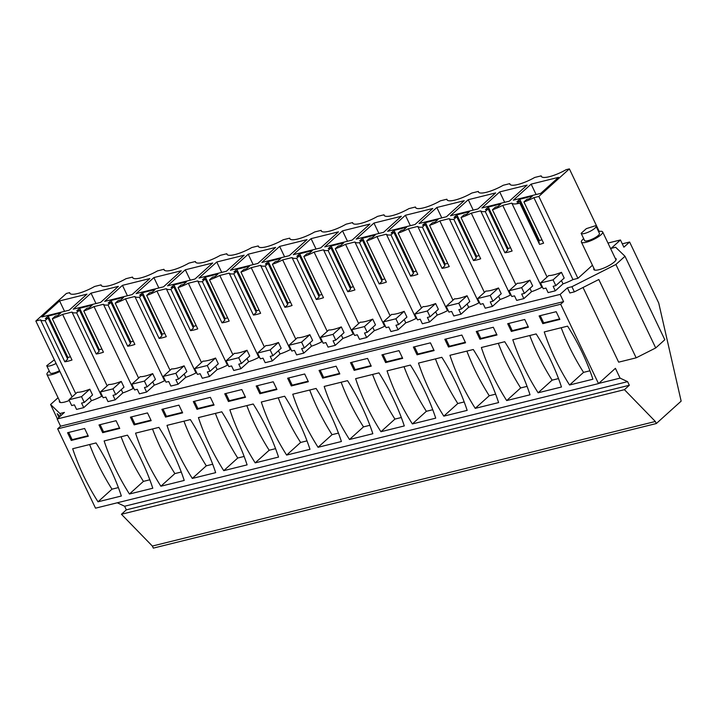 <?xml version="1.0" encoding="UTF-8"?>
<svg xmlns="http://www.w3.org/2000/svg" width="717" height="717" viewBox="0 0 717 717"><rect width="100%" height="100%" fill="white"/><g stroke="black" fill="none" stroke-linecap="round" stroke-linejoin="round"><path stroke-width="1.08" d="M72.067 396.958L35.85 321.019L66.385 293.459L69.63 292.661L70.096 293.638M69.63 292.661A19.574 4.831 -25.5 0 0 69.746 293.199A19.574 4.831 -25.5 0 0 94.581 286.477L101.061 284.873A19.574 4.831 -25.5 0 0 101.187 285.411A19.574 4.831 -25.5 0 0 126.013 278.689L132.502 277.085A19.574 4.831 -25.5 0 0 132.627 277.631A19.574 4.831 -25.5 0 0 157.453 270.909L163.942 269.296A19.574 4.831 -25.5 0 0 164.059 269.843A19.574 4.831 -25.5 0 0 188.894 263.121L195.374 261.517A19.574 4.831 -25.5 0 0 195.499 262.055A19.574 4.831 -25.5 0 0 220.325 255.333L226.814 253.728A19.574 4.831 -25.5 0 0 226.93 254.266A19.574 4.831 -25.5 0 0 251.766 247.544L258.245 245.94A19.574 4.831 -25.5 0 0 258.371 246.478A19.574 4.831 -25.5 0 0 283.206 239.756L289.686 238.152A19.574 4.831 -25.5 0 0 289.811 238.698A19.574 4.831 -25.5 0 0 314.638 231.976L321.126 230.363A19.574 4.831 -25.5 0 0 321.243 230.91A19.574 4.831 -25.5 0 0 346.078 224.188L352.558 222.584A19.574 4.831 -25.5 0 0 352.683 223.121A19.574 4.831 -25.5 0 0 377.509 216.4L383.998 214.795A19.574 4.831 -25.5 0 0 384.124 215.333A19.574 4.831 -25.5 0 0 408.95 208.611L415.439 207.007A19.574 4.831 -25.5 0 0 415.555 207.545A19.574 4.831 -25.5 0 0 440.39 200.823L446.87 199.218A19.574 4.831 -25.5 0 0 446.996 199.765A19.574 4.831 -25.5 0 0 471.822 193.043L478.311 191.43A19.574 4.831 -25.5 0 0 478.427 191.977A19.574 4.831 -25.5 0 0 503.262 185.255L509.742 183.651A19.574 4.831 -25.5 0 0 509.868 184.188A19.574 4.831 -25.5 0 0 534.694 177.466L541.183 175.862A19.574 4.831 -25.5 0 0 541.308 176.4A19.574 4.831 -25.5 0 0 566.134 169.678L569.379 168.88L538.843 196.44L533.887 197.668A19.825 4.894 -25.5 0 1 523.939 201.952L526.771 199.389L529.469 198.717L532.328 196.144L519.753 199.254L539.408 240.473L542.007 239.837M58.077 397.738L50.575 404.505L59.941 413.521L64.431 412.409L57.145 418.988L560.138 294.4L567.425 287.831L571.915 286.71L574.371 291.864L569.881 292.975L567.425 287.831M607.971 243.063L620.447 239.971L611.144 248.369L615.634 247.257L625 256.274L615.903 264.483L571.915 286.71M69.289 400.48A12.368 3.056 154.5 0 1 64.449 402.103A12.368 3.056 154.5 0 1 59.403 401.905A12.368 3.056 154.5 0 1 59.538 400.812M592.439 265.245L577.92 278.357L572.964 279.585A19.825 4.894 154.5 0 1 563.015 283.869L561.438 280.562M555.299 290.833L553.139 286.298L555.827 285.626L553.076 279.863L540.501 282.973L543.253 288.745L545.951 288.073L548.111 292.608L555.299 290.833L563.015 283.869M542.491 287.132L541.792 287.302A19.825 4.894 154.5 0 1 531.53 291.694L529.953 288.395M523.858 298.622L521.698 294.078L524.396 293.414L521.644 287.642L509.07 290.761L511.821 296.524L514.51 295.861L516.679 300.396L523.858 298.622L531.53 291.694M511.051 294.92L510.352 295.09A19.825 4.894 154.5 0 1 500.09 299.482L498.521 296.184M492.427 306.401L490.258 301.866L492.955 301.203L490.204 295.431L477.63 298.55L480.381 304.313L483.079 303.649L485.239 308.185L492.427 306.401L500.09 299.482M479.61 302.708L478.92 302.879A19.825 4.894 154.5 0 1 468.658 307.27L467.081 303.963M460.986 314.189L458.826 309.654L461.515 308.991L458.763 303.219L446.189 306.329L448.941 312.101L451.638 311.438L453.798 315.973L460.986 314.189L468.658 307.27M448.179 310.497L447.48 310.667A19.825 4.894 154.5 0 1 437.218 315.059L435.64 311.752M429.555 321.978L427.386 317.443L430.083 316.771L427.332 311.008L414.758 314.118L417.509 319.89L420.198 319.217L422.367 323.752L429.555 321.978L437.218 315.059M416.738 318.276L416.048 318.456A19.825 4.894 154.5 0 1 405.786 322.838L404.209 319.54M398.114 329.766L395.954 325.231L398.643 324.559L395.892 318.787L383.317 321.906L386.069 327.678L388.766 327.006L390.926 331.541L398.114 329.766L405.786 322.838M385.307 326.065L384.608 326.235A19.825 4.894 154.5 0 1 374.346 330.627L372.768 327.328M366.674 337.546L364.514 333.011L367.212 332.347L364.46 326.576L351.886 329.695L354.637 335.457L357.326 334.794L359.495 339.329L366.674 337.546L374.346 330.627M353.866 333.853L353.167 334.023A19.825 4.894 154.5 0 1 342.905 338.415L341.337 335.108M335.242 345.334L333.073 340.799L335.771 340.136L333.02 334.364L320.445 337.483L323.197 343.246L325.894 342.583L328.054 347.118L335.242 345.334L342.905 338.415M322.426 341.642L321.736 341.812A19.825 4.894 154.5 0 1 311.474 346.203L309.896 342.896M303.802 353.123L301.642 348.587L304.331 347.915L301.579 342.152L289.005 345.262L291.756 351.034L294.454 350.371L296.614 354.906L303.802 353.123L311.474 346.203M290.994 349.421L290.295 349.6A19.825 4.894 154.5 0 1 280.033 353.992L278.456 350.685M272.361 360.911L270.201 356.376L272.899 355.704L270.148 349.941L257.573 353.051L260.325 358.823L263.014 358.15L265.182 362.685L272.361 360.911L280.033 353.992M259.554 357.209L258.855 357.38A19.825 4.894 154.5 0 1 248.602 361.771L247.024 358.473M240.93 368.699L238.761 364.164L241.459 363.492L238.707 357.72L226.133 360.839L228.884 366.611L231.582 365.939L233.742 370.474L240.93 368.699L248.602 361.771M228.114 364.998L227.423 365.168A19.825 4.894 154.5 0 1 217.161 369.56L215.584 366.262M209.489 376.479L207.33 371.944L210.027 371.281L207.276 365.509L194.692 368.628L197.444 374.391L200.142 373.727L202.311 378.262L209.489 376.479L217.161 369.56M196.682 372.786L195.983 372.957A19.825 4.894 154.5 0 1 185.721 377.348L184.152 374.041M178.058 384.267L175.889 379.732L178.587 379.069L175.835 373.297L163.261 376.416L166.012 382.179L168.701 381.516L170.87 386.051L178.058 384.267L185.721 377.348M165.242 380.575L164.552 380.745A19.825 4.894 154.5 0 1 154.289 385.137L152.712 381.829M146.618 392.056L144.458 387.521L147.146 386.848L144.395 381.085L131.82 384.195L134.572 389.967L137.27 389.295L139.43 393.839L146.618 392.056L154.289 385.137M133.81 388.354L133.111 388.533A19.825 4.894 154.5 0 1 122.849 392.916L121.272 389.618M115.177 399.844L113.017 395.309L115.715 394.637L112.963 388.874L100.389 391.984L103.14 397.756L105.829 397.084L107.998 401.619L115.177 399.844L122.849 392.916M102.37 396.142L101.671 396.313A19.825 4.894 154.5 0 1 91.409 400.704L89.84 397.406M83.746 407.632L81.577 403.088L84.274 402.425L81.523 396.653L68.949 399.772L71.7 405.544L74.398 404.872L76.558 409.407L83.746 407.632L91.409 400.704M615.231 258.29A12.368 3.056 154.5 0 1 616.163 258.882A12.368 3.056 154.5 0 1 610.938 264.439A12.368 3.056 154.5 0 1 598.883 269.726A12.368 3.056 154.5 0 1 593.837 269.529A12.368 3.056 154.5 0 1 593.963 268.436M35.85 321.019L40.537 319.863A19.825 4.894 -25.5 0 0 45.153 320.571L48.03 317.963L67.694 359.181L64.817 361.78A19.825 4.894 -25.5 0 0 71.996 360.006L52.341 318.787A19.825 4.894 -25.5 0 0 62.603 314.396L71.978 312.074A19.825 4.894 -25.5 0 0 76.594 312.782L79.47 310.183L76.773 310.846L79.632 308.265L92.206 305.155L89.347 307.736L86.658 308.4L83.772 310.999A19.825 4.894 -25.5 0 0 94.035 306.607L103.409 304.286A19.825 4.894 -25.5 0 0 108.025 304.994L110.911 302.395L108.213 303.058L111.072 300.486L123.647 297.367L120.788 299.948L118.09 300.611L115.213 303.21A19.825 4.894 -25.5 0 0 125.475 298.819L134.85 296.497A19.825 4.894 -25.5 0 0 139.465 297.205L142.342 294.606L139.654 295.27L142.504 292.697L155.078 289.578L152.228 292.16L149.53 292.823L146.653 295.431A19.825 4.894 -25.5 0 0 156.915 291.039L166.281 288.718A19.825 4.894 -25.5 0 0 170.897 289.417L173.783 286.818L171.085 287.49L173.944 284.909L186.519 281.799L183.66 284.371L180.971 285.043L178.085 287.642A19.825 4.894 -25.5 0 0 188.347 283.251L197.722 280.93A19.825 4.894 -25.5 0 0 202.337 281.638L205.223 279.03L202.526 279.702L205.385 277.12L217.959 274.011L215.1 276.583L212.402 277.255L209.525 279.854A19.825 4.894 -25.5 0 0 219.787 275.462L229.162 273.141A19.825 4.894 -25.5 0 0 233.778 273.849L236.655 271.25L233.957 271.913L236.816 269.332L249.391 266.222L246.54 268.803L243.843 269.467L240.957 272.066A19.825 4.894 -25.5 0 0 251.219 267.674L260.594 265.353A19.825 4.894 -25.5 0 0 265.209 266.061L268.095 263.462L265.398 264.125L268.257 261.553L280.831 258.434L277.972 261.015L275.274 261.678L272.397 264.277A19.825 4.894 -25.5 0 0 282.659 259.895L292.034 257.564A19.825 4.894 -25.5 0 0 296.65 258.272L299.527 255.673L296.838 256.345L299.688 253.764L312.262 250.645L309.412 253.226L306.715 253.89L303.838 256.498A19.825 4.894 -25.5 0 0 314.1 252.106L323.466 249.785A19.825 4.894 -25.5 0 0 328.09 250.484L330.967 247.885L328.269 248.557L331.129 245.976L343.703 242.866L340.844 245.438L338.155 246.11L335.269 248.709A19.825 4.894 -25.5 0 0 345.531 244.318L354.906 241.996A19.825 4.894 -25.5 0 0 359.522 242.704L362.408 240.096L359.71 240.769L362.569 238.187L375.143 235.077L372.284 237.65L369.587 238.322L366.71 240.921A19.825 4.894 -25.5 0 0 376.972 236.529L386.346 234.208A19.825 4.894 -25.5 0 0 390.962 234.916L393.839 232.317L391.15 232.98L394 230.408L406.575 227.289L403.725 229.87L401.027 230.533L398.141 233.133A19.825 4.894 -25.5 0 0 408.403 228.741L417.778 226.42A19.825 4.894 -25.5 0 0 422.394 227.128L425.28 224.529L422.582 225.192L425.441 222.62L438.015 219.501L435.156 222.082L432.468 222.745L429.582 225.344A19.825 4.894 -25.5 0 0 439.844 220.961L449.218 218.64A19.825 4.894 -25.5 0 0 453.834 219.339L456.711 216.74L454.022 217.412L456.872 214.831L469.456 211.712L466.597 214.293L463.899 214.966L461.022 217.565A19.825 4.894 -25.5 0 0 471.284 213.173L480.659 210.852A19.825 4.894 -25.5 0 0 485.275 211.551L488.152 208.952L485.454 209.624L488.313 207.043L500.887 203.933L498.028 206.505L495.339 207.177L492.454 209.776A19.825 4.894 -25.5 0 0 502.716 205.385L541.792 287.302M547.08 277.04L511.821 203.126L502.716 205.385M511.821 203.126A19.825 4.894 -25.5 0 0 519.888 203.162A19.825 4.894 -25.5 0 1 516.706 203.771L519.592 201.172L516.894 201.835L519.753 199.254M48.03 317.963L45.341 318.635L48.191 316.054L60.775 312.944L57.916 315.516L55.218 316.188L52.341 318.787M531.136 184.126L513.363 200.168L540.752 193.384L558.534 177.341L531.136 184.126L536.101 194.54M73.242 309.179L100.64 302.395L118.413 286.352L91.023 293.136L73.242 309.179M122.455 285.348L104.682 301.4L132.071 294.615L149.853 278.563L122.455 285.348L127.42 295.762M153.895 277.569L136.113 293.612L163.512 286.827L181.293 270.784L153.895 277.569L158.86 287.974M248.207 254.203L275.597 247.419L257.824 263.462L230.426 270.255L248.207 254.203L253.173 264.618M216.767 261.992L198.994 278.035L226.384 271.25L244.165 255.207L216.767 261.992L221.732 272.406M261.866 262.467L289.256 255.682L307.037 239.63L279.639 246.415L261.866 262.467M167.554 285.823L194.952 279.038L212.725 262.996L185.327 269.78L167.554 285.823M499.704 191.914L527.094 185.129L509.321 201.172L481.923 207.957L499.704 191.914L504.669 202.328M405.392 215.27L387.61 231.322L415.009 224.529L432.781 208.486L405.392 215.27L410.357 225.685M373.951 223.059L401.35 216.274L383.568 232.317L356.179 239.102L373.951 223.059L378.917 233.473M369.909 224.062L352.137 240.105L324.738 246.89L342.52 230.847L369.909 224.062M468.264 199.702L450.482 215.745L477.881 208.961L495.662 192.918L468.264 199.702L473.229 210.108M41.801 316.968L69.199 310.183L86.981 294.14L59.583 300.925L41.801 316.968M293.298 254.678L320.696 247.894L338.478 231.851L311.079 238.636L293.298 254.678M419.051 223.534L446.44 216.749L464.222 200.697L436.823 207.491L419.051 223.534M101.061 284.873L101.527 285.85M117.265 502.787L124.615 506.238L126.335 509.85L121.433 514.268L152.354 546.058L153.33 548.12L656.324 423.541L681.15 401.135L658.726 303.031L629.616 242.014L623.889 247.186L620.447 239.971M57.145 418.988L60.586 426.203L57.674 428.829L95.522 508.174L598.507 383.595L615.41 368.332L620.08 378.128L627.599 381.65L629.32 385.262L624.426 389.681L655.338 421.479L656.324 423.541M50.575 404.505L57.378 418.773M60.022 416.389L57.199 413.664L58.955 417.357M59.941 413.521L60.918 415.582M60.586 426.203L563.58 301.615L560.138 294.4M563.58 301.615L560.667 304.25L598.507 383.595M615.903 264.483L655.714 347.951L636.167 357.828L598.812 279.513L574.371 291.864M625 256.274L664.811 339.741L655.714 347.951M132.502 277.085L132.968 278.062M163.942 269.296L164.408 270.273M195.374 261.517L195.84 262.494M226.814 253.728L227.28 254.705M258.245 245.94L258.72 246.917M289.686 238.152L290.152 239.128M321.126 230.363L321.592 231.34M352.558 222.584L353.024 223.561M383.998 214.795L384.464 215.772M415.439 207.007L415.905 207.984M446.87 199.218L447.336 200.195M478.311 191.43L478.777 192.416M509.742 183.651L510.208 184.627M541.649 176.839L541.183 175.862M569.379 168.88L599.224 231.448M538.843 196.44L577.92 278.357M572.964 279.585L533.887 197.668M519.888 203.162L539.543 244.38A19.825 4.894 -25.5 0 0 543.594 243.171L523.939 201.952M540.501 282.973L548.702 275.57A19.825 4.894 -25.5 0 0 561.438 272.317L564.189 278.079L555.827 285.626M488.152 208.952L507.815 250.17L504.929 252.769A19.825 4.894 -25.5 0 0 512.117 250.995L492.454 209.776M504.929 252.769L485.275 211.551M515.846 284.64L480.659 210.852M509.07 290.761L517.342 283.287A19.825 4.894 -25.5 0 0 529.917 280.177L532.668 285.94L524.396 293.414M510.352 295.09L471.284 213.173M456.711 216.74L476.375 257.959L473.498 260.558A19.825 4.894 -25.5 0 0 480.677 258.783L461.022 217.565M473.498 260.558L453.834 219.339M484.414 292.419L449.218 218.64M477.63 298.55L485.902 291.075A19.825 4.894 -25.5 0 0 498.485 287.965L501.237 293.728L492.955 301.203M478.92 302.879L439.844 220.961M425.28 224.529L444.934 265.747L442.057 268.346A19.825 4.894 -25.5 0 0 449.245 266.563L429.582 225.344M442.057 268.346L422.394 227.128M452.974 300.208L417.778 226.42M446.189 306.329L454.47 298.864A19.825 4.894 -25.5 0 0 467.045 295.745L469.796 301.516L461.515 308.991M447.48 310.667L408.403 228.741M393.839 232.317L413.503 273.536L410.617 276.135A19.825 4.894 -25.5 0 0 417.805 274.351L398.141 233.133M410.617 276.135L390.962 234.916M421.542 307.996L386.346 234.208M414.758 314.118L423.03 306.652A19.825 4.894 -25.5 0 0 435.604 303.533L438.356 309.305L430.083 316.771M416.048 318.456L376.972 236.529M362.408 240.096L382.062 281.315L379.185 283.923A19.825 4.894 -25.5 0 0 386.364 282.139L366.71 240.921M379.185 283.923L359.522 242.704M390.102 315.785L354.906 241.996M383.317 321.906L391.599 314.431A19.825 4.894 -25.5 0 0 404.173 311.321L406.924 317.093L398.643 324.559M384.608 326.235L345.531 244.318M330.967 247.885L350.631 289.103L347.745 291.702A19.825 4.894 -25.5 0 0 354.933 289.928L335.269 248.709M347.745 291.702L328.09 250.484M358.661 323.573L323.466 249.785M351.886 329.695L360.158 322.22A19.825 4.894 -25.5 0 0 372.732 319.11L375.484 324.873L367.212 332.347M353.167 334.023L314.1 252.106M299.527 255.673L319.19 296.892L316.305 299.491A19.825 4.894 -25.5 0 0 323.492 297.716L303.838 256.498M316.305 299.491L296.65 258.272M327.23 331.353L292.034 257.564M320.445 337.483L328.718 330.008A19.825 4.894 -25.5 0 0 341.292 326.898L344.043 332.661L335.771 340.136M321.736 341.812L282.659 259.895M268.095 263.462L287.75 304.68L284.873 307.279A19.825 4.894 -25.5 0 0 292.061 305.496L272.397 264.277M284.873 307.279L265.209 266.061M295.789 339.141L260.594 265.353M289.005 345.262L297.286 337.797A19.825 4.894 -25.5 0 0 309.861 334.678L312.612 340.45L304.331 347.915M290.295 349.6L251.219 267.674M236.655 271.25L256.319 312.469L253.433 315.068A19.825 4.894 -25.5 0 0 260.621 313.284L240.957 272.066M253.433 315.068L233.778 273.849M264.358 346.929L229.162 273.141M257.573 353.051L265.846 345.585A19.825 4.894 -25.5 0 0 278.42 342.466L281.172 348.238L272.899 355.704M258.855 357.38L219.787 275.462M205.223 279.03L224.878 320.248L222.001 322.847A19.825 4.894 -25.5 0 0 229.18 321.073L209.525 279.854M222.001 322.847L202.337 281.638M232.917 354.718L197.722 280.93M226.133 360.839L234.414 353.364A19.825 4.894 -25.5 0 0 246.989 350.255L249.74 356.026L241.459 363.492M227.423 365.168L188.347 283.251M173.783 286.818L193.438 328.036L190.561 330.636A19.825 4.894 -25.5 0 0 197.749 328.861L178.085 287.642M190.561 330.636L170.897 289.417M201.477 362.506L166.281 288.718M194.692 368.628L202.974 361.153A19.825 4.894 -25.5 0 0 215.548 358.043L218.3 363.806L210.027 371.281M195.983 372.957L156.915 291.039M142.342 294.606L162.006 335.825L159.12 338.424A19.825 4.894 -25.5 0 0 166.308 336.64L146.653 295.431M159.12 338.424L139.465 297.205M170.046 370.286L134.85 296.497M163.261 376.416L171.533 368.941A19.825 4.894 -25.5 0 0 184.108 365.831L186.859 371.594L178.587 379.069M164.552 380.745L125.475 298.819M110.911 302.395L130.566 343.613L127.689 346.212A19.825 4.894 -25.5 0 0 134.877 344.429L115.213 303.21M127.689 346.212L108.025 304.994M138.605 378.074L103.409 304.286M131.82 384.195L140.102 376.73A19.825 4.894 -25.5 0 0 152.676 373.611L155.428 379.383L147.146 386.848M133.111 388.533L94.035 306.607M79.47 310.183L99.134 351.393L96.248 354.001A19.825 4.894 -25.5 0 0 103.436 352.217L83.772 310.999M96.248 354.001L76.594 312.782M107.165 385.863L71.978 312.074M100.389 391.984L108.661 384.518A19.825 4.894 -25.5 0 0 121.236 381.399L123.987 387.171L115.715 394.637M101.671 396.313L62.603 314.396M64.817 361.78L45.153 320.571M75.733 393.651L40.537 319.863M68.949 399.772L77.221 392.298A19.825 4.894 -25.5 0 0 89.804 389.188L92.556 394.95L84.274 402.425M98.543 350.165L101.832 348.856M79.632 308.265L99.296 349.484M129.983 342.376L133.272 341.068M111.072 300.486L130.727 341.704M161.415 334.588L164.704 333.288M142.504 292.697L162.167 333.916M192.855 326.8L196.144 325.5M173.944 284.909L193.599 326.127M224.287 319.02L227.585 317.712M205.385 277.12L225.039 318.339M255.727 311.232L259.016 309.923M236.816 269.332L256.48 310.551M287.167 303.443L290.457 302.135M268.257 261.553L287.911 302.771M318.599 295.655L321.888 294.355M299.688 253.764L319.352 294.983M350.039 287.875L353.329 286.567M331.129 245.976L350.792 287.194M381.48 280.087L384.769 278.779M362.569 238.187L382.224 279.406M412.911 272.299L416.201 270.99M394 230.408L413.664 271.618M444.352 264.51L447.641 263.202M425.441 222.62L445.096 263.838M475.783 256.722L479.073 255.422M456.872 214.831L476.536 256.05M507.224 248.942L510.513 247.634M488.313 207.043L507.977 248.261M519.592 201.172L539.247 242.382L538.79 242.803M538.664 241.154L539.408 240.473M67.102 357.953L70.391 356.645M48.191 316.054L67.855 357.272M91.023 293.136L95.988 303.551M279.639 246.415L284.604 256.829M185.327 269.78L190.301 280.195M342.52 230.847L347.485 241.262M59.583 300.925L64.548 311.339M311.079 238.636L316.045 249.041M436.823 207.491L441.797 217.896M622.284 243.825L629.616 242.014M152.354 546.058L655.338 421.479M121.433 514.268L624.426 389.681M126.335 509.85L629.32 385.262M124.615 506.238L627.599 381.65M598.695 383.425L620.08 378.128M57.674 428.829L560.667 304.25M72.686 448.734A196.476 146.483 -132.1 0 0 98.005 501.801L121.352 496.012A196.476 146.483 -132.1 0 0 96.042 442.945L72.686 448.734M71.252 440.444L67.559 432.718L84.624 428.488L88.316 436.223L71.252 440.444L72.121 439.655L68.68 432.441M435.721 418.154L412.374 423.935A196.476 146.483 -132.1 0 1 387.055 370.868L410.411 365.078A196.476 146.483 -132.1 0 1 435.721 418.154M399.002 350.631L381.928 354.852L385.621 362.578L402.685 358.357L399.002 350.631M404.289 425.934A196.476 146.483 -132.1 0 0 378.97 372.867L355.623 378.657A196.476 146.483 -132.1 0 0 380.933 431.724L404.289 425.934M354.18 370.366L350.496 362.641L367.561 358.41L371.245 366.145L354.18 370.366L355.058 369.578L351.617 362.363M498.602 402.578L475.246 408.358A196.476 146.483 -132.1 0 1 449.935 355.291L473.283 349.511A196.476 146.483 -132.1 0 1 498.602 402.578M448.492 347.01L465.557 342.78L461.873 335.054L444.809 339.284L448.492 347.01L449.362 346.221L465.315 342.269M418.495 363.08A196.476 146.483 -132.1 0 0 443.805 416.147L467.161 410.366A196.476 146.483 -132.1 0 0 441.851 357.299L418.495 363.08M417.052 354.798L413.368 347.064L430.433 342.843L434.117 350.568L417.052 354.798L417.93 354.01L414.489 346.786M165.555 417.088L182.629 412.858L178.936 405.132L161.872 409.362L165.555 417.088L166.434 416.299L182.378 412.347M215.665 472.655L192.308 478.436A196.476 146.483 -132.1 0 1 166.998 425.369L190.355 419.588A196.476 146.483 -132.1 0 1 215.665 472.655M214.06 405.078L210.377 397.343L193.312 401.574L196.996 409.299L214.06 405.078M247.105 464.867A196.476 146.483 -132.1 0 0 221.786 411.8L198.439 417.59A196.476 146.483 -132.1 0 0 223.749 470.657L247.105 464.867M102.683 432.665L119.748 428.434L116.064 420.709L99 424.93L102.683 432.665L103.562 431.876L119.506 427.924M104.126 440.946L127.483 435.165A196.476 146.483 -132.1 0 1 152.793 488.232L129.436 494.013A196.476 146.483 -132.1 0 1 104.126 440.946M134.124 424.876L130.431 417.142L147.505 412.92L151.188 420.646L134.124 424.876L134.993 424.088L131.552 416.873M135.567 433.158A196.476 146.483 -132.1 0 0 160.877 486.225L184.224 480.444A196.476 146.483 -132.1 0 0 158.914 427.377L135.567 433.158M304.689 373.987L287.625 378.217L291.308 385.943L308.373 381.713L304.689 373.987M292.751 394.225L316.098 388.444A196.476 146.483 -132.1 0 1 341.409 441.511L318.061 447.291A196.476 146.483 -132.1 0 1 292.751 394.225M322.74 378.155L319.056 370.429L336.121 366.199L339.813 373.924L322.74 378.155L323.618 377.366L320.176 370.151M324.183 386.436A196.476 146.483 -132.1 0 0 349.493 439.503L372.849 433.722A196.476 146.483 -132.1 0 0 347.539 380.655L324.183 386.436M241.808 389.555L224.744 393.785L228.436 401.511L245.501 397.29L241.808 389.555M278.537 457.079L255.189 462.868A196.476 146.483 -132.1 0 1 229.87 409.801L253.226 404.012A196.476 146.483 -132.1 0 1 278.537 457.079M276.932 389.501L273.249 381.776L256.184 385.997L259.868 393.732L276.932 389.501M261.311 402.013A196.476 146.483 -132.1 0 0 286.621 455.08L309.977 449.299A196.476 146.483 -132.1 0 0 284.667 396.232L261.311 402.013M561.474 387.001L538.117 392.791A196.476 146.483 -132.1 0 1 512.807 339.724L536.164 333.934A196.476 146.483 -132.1 0 1 561.474 387.001M511.364 331.433L528.429 327.212L524.745 319.477L507.681 323.708L511.364 331.433L512.243 330.645L528.187 326.701M481.367 347.503A196.476 146.483 -132.1 0 0 506.686 400.579L530.033 394.789A196.476 146.483 -132.1 0 0 504.723 341.722L481.367 347.503M479.933 339.222L476.24 331.496L493.305 327.266L496.998 334.991L479.933 339.222L480.802 338.433L477.361 331.218M544.248 331.935A196.476 146.483 -132.1 0 0 569.558 385.002L592.905 379.221A196.476 146.483 -132.1 0 0 567.595 326.145L544.248 331.935M559.869 319.423L556.186 311.698L539.112 315.919L542.805 323.645L559.869 319.423M583.029 287.49L618.646 362.166L636.167 357.828M553.076 279.863L561.438 272.317M521.644 287.642L529.917 280.177M490.204 295.431L498.485 287.965M458.763 303.219L467.045 295.745M427.332 311.008L435.604 303.533M395.892 318.787L404.173 311.321M364.46 326.576L372.732 319.11M333.02 334.364L341.292 326.898M301.579 342.152L309.861 334.678M270.148 349.941L278.42 342.466M238.707 357.72L246.989 350.255M207.276 365.509L215.548 358.043M175.835 373.297L184.108 365.831M144.395 381.085L152.676 373.611M112.963 388.874L121.236 381.399M81.523 396.653L89.804 389.188M89.643 444.531A196.476 146.483 -132.1 0 0 111.986 489.173L98.005 501.801M118.386 487.587L111.986 489.173M72.121 439.655L88.066 435.712M432.754 409.721L426.355 411.307L412.374 423.935M404.012 366.665A196.476 146.483 -132.1 0 0 426.355 411.307M385.621 362.578L386.49 361.789L402.443 357.846M386.49 361.789L383.048 354.574M401.323 417.509L394.924 419.095L380.933 431.724M372.58 374.453A196.476 146.483 -132.1 0 0 394.924 419.095M355.058 369.578L371.003 365.625M495.626 394.153L489.236 395.739L475.246 408.358M466.892 351.097A196.476 146.483 -132.1 0 0 489.236 395.739M449.362 346.221L445.92 339.007M435.452 358.876A196.476 146.483 -132.1 0 0 457.796 403.519L443.805 416.147M464.195 401.941L457.796 403.519M417.93 354.01L433.875 350.057M166.434 416.299L162.992 409.084M212.698 464.231L206.299 465.817L192.308 478.436M183.955 421.175A196.476 146.483 -132.1 0 0 206.299 465.817M196.996 409.299L197.874 408.511L213.818 404.558M197.874 408.511L194.432 401.296M244.138 456.442L237.739 458.029L223.749 470.657M215.396 413.386A196.476 146.483 -132.1 0 0 237.739 458.029M103.562 431.876L100.12 424.652M149.826 479.798L143.427 481.385L129.436 494.013M121.083 436.743A196.476 146.483 -132.1 0 0 143.427 481.385M134.993 424.088L150.946 420.135M152.515 428.963A196.476 146.483 -132.1 0 0 174.867 473.596L160.877 486.225M181.258 472.019L174.867 473.596M291.308 385.943L292.178 385.154L308.131 381.202M292.178 385.154L288.736 377.94M338.442 433.086L332.052 434.672L318.061 447.291M309.699 390.03A196.476 146.483 -132.1 0 0 332.052 434.672M323.618 377.366L339.562 373.414M341.14 382.242A196.476 146.483 -132.1 0 0 363.483 426.884L349.493 439.503M369.882 425.298L363.483 426.884M228.436 401.511L229.306 400.722L245.25 396.779M229.306 400.722L225.864 393.508M275.57 448.654L269.171 450.24L255.189 462.868M246.827 405.598A196.476 146.483 -132.1 0 0 269.171 450.24M259.868 393.732L260.746 392.943L276.69 388.99M260.746 392.943L257.304 385.719M278.268 397.81A196.476 146.483 -132.1 0 0 300.611 442.452L286.621 455.08M307.01 440.874L300.611 442.452M558.507 378.576L552.108 380.162L538.117 392.791M529.764 335.52A196.476 146.483 -132.1 0 0 552.108 380.162M512.243 330.645L508.801 323.43M498.324 343.309A196.476 146.483 -132.1 0 0 520.667 387.951L506.686 400.579M527.067 386.364L520.667 387.951M480.802 338.433L496.747 334.481M561.196 327.732A196.476 146.483 -132.1 0 0 583.548 372.374L569.558 385.002M589.939 370.788L583.548 372.374M542.805 323.645L543.674 322.856L559.627 318.913M543.674 322.856L540.233 315.641M49.258 371.048A11.786 2.913 -25.5 0 0 46.963 374.444A11.786 2.913 -25.5 0 0 48.173 375.054A11.786 2.913 -25.5 0 0 59.914 371.469M54.358 359.826L46.713 365.706L50.154 372.921A8.245 2.034 -25.5 0 0 50.997 373.351A8.245 2.034 -25.5 0 0 59.538 370.68M46.713 365.706L47.555 366.136A8.245 2.034 -25.5 0 0 56.096 363.465M583.683 238.671A11.786 2.913 -25.5 0 0 581.388 242.068A11.786 2.913 -25.5 0 0 582.598 242.687A11.786 2.913 -25.5 0 0 595.253 238.627A11.786 2.913 -25.5 0 0 602.656 231.923A11.786 2.913 -25.5 0 0 601.446 231.313A11.786 2.913 -25.5 0 0 598.57 231.573M581.137 233.339L584.579 240.553A8.245 2.034 -25.5 0 0 585.431 240.975A8.245 2.034 -25.5 0 0 594.285 238.134A8.245 2.034 -25.5 0 0 599.466 233.446L596.024 226.231A8.245 2.034 -25.5 0 0 595.182 225.81L586.327 228.651L581.137 233.339L581.989 233.76A8.245 2.034 -25.5 0 0 590.844 230.928A8.245 2.034 -25.5 0 0 596.024 226.231M60.336 402.488L46.963 374.444M594.769 270.121L581.388 242.068M616.037 259.975L602.656 231.923"/></g></svg>
